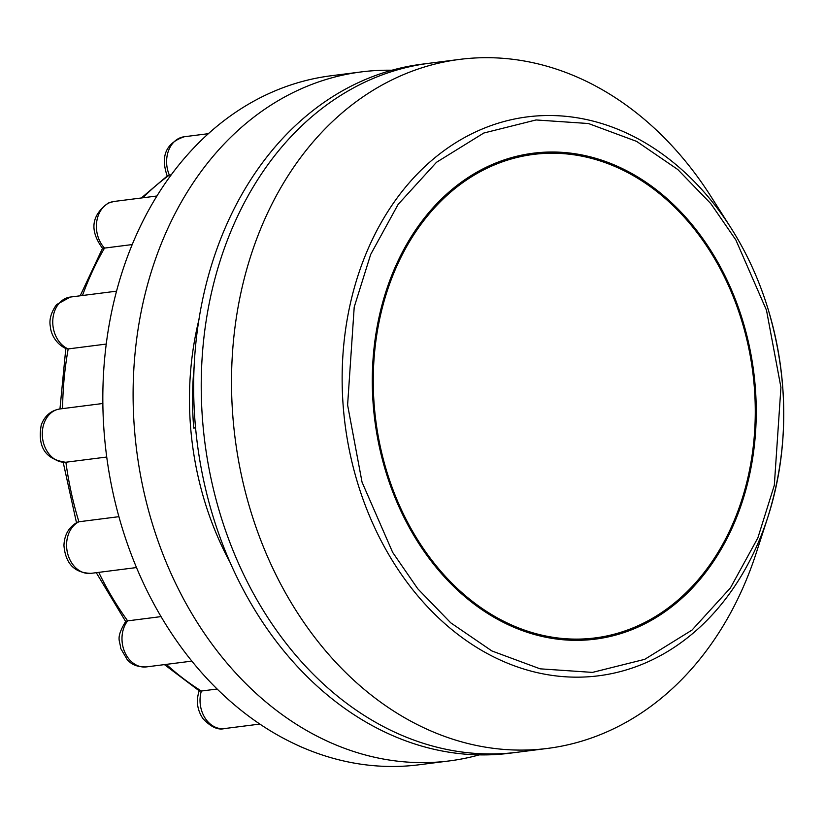 <?xml version="1.0" encoding="UTF-8"?>
<svg xmlns="http://www.w3.org/2000/svg" width="825" height="825" viewBox="0 0 825 825"><rect width="100%" height="100%" fill="white"/><g stroke="black" fill="none" stroke-linecap="round" stroke-linejoin="round"><path stroke-width="1.24" d="M604.323 732.982A347.304 270.786 82.7 0 0 756.329 552.698L767.879 517.058A281.727 219.656 -97.3 0 1 644.572 663.31A281.727 219.656 -97.3 0 1 357.802 483.553A281.727 219.656 -97.3 0 1 481.336 129.381A281.727 219.656 -97.3 0 1 731.084 228.123A281.727 219.656 -97.3 0 1 768.096 309.138A281.727 219.656 -97.3 0 1 767.879 517.058C788.927 449.419 789.009 380.129 768.116 309.179C759.134 279.881 746.79 252.862 731.084 228.123L710.975 196.515A347.304 270.786 82.7 0 0 459.834 59.369A347.304 270.786 82.7 0 0 403.095 74.786A347.304 270.786 82.7 0 0 250.821 511.387A347.304 270.786 82.7 0 0 547.583 748.409A347.304 270.786 82.7 0 0 604.323 732.982M547.583 748.409L509.737 753.225A347.304 270.786 -97.3 0 1 212.974 516.213A347.304 270.786 -97.3 0 1 421.988 64.185L429.557 63.226A347.304 270.786 82.7 0 0 220.543 515.243A347.304 270.786 82.7 0 0 517.306 752.256A347.304 270.786 -97.3 0 1 220.543 515.243A347.304 270.786 -97.3 0 1 429.557 63.226L459.834 59.369M742.624 320.358A244.943 190.977 -97.3 0 1 595.207 639.148A244.943 190.977 -97.3 0 1 385.914 471.993A244.943 190.977 -97.3 0 1 533.321 153.203A244.943 190.977 -97.3 0 1 742.624 320.358M493.659 165.227A243.715 190.018 -97.3 0 1 535.528 154.162A243.715 190.018 -97.3 0 1 748.605 347.449A243.715 190.018 -97.3 0 1 634.868 627.124A243.715 190.018 -97.3 0 1 597.094 637.663A243.715 190.018 -97.3 0 1 380.48 447.48A243.715 190.018 -97.3 0 1 493.659 165.227M479.181 754.885A347.304 270.786 -97.3 0 1 449.182 760.939A347.304 270.786 -97.3 0 1 152.419 523.916A347.304 270.786 -97.3 0 1 361.433 71.899A347.304 270.786 -97.3 0 1 391.988 70.238M449.182 760.939L418.904 764.796A347.304 270.786 -97.3 0 1 122.141 527.773A347.304 270.786 -97.3 0 1 331.155 75.756L361.433 71.899M199 319.409A275.406 214.727 82.7 0 0 204.765 501.662A275.406 214.727 82.7 0 0 229.897 562.031M118.903 516.677L78.911 521.771A26.812 20.903 82.7 0 0 66.588 544.706A26.812 20.903 82.7 0 0 90.977 573.354L136.486 567.559M90.977 573.354C74.518 572.983 65.505 563.692 63.948 545.5C64.371 534.672 68.939 526.876 77.663 522.112L78.911 521.771A292.463 228.03 82.7 0 1 78.798 521.4A292.463 228.03 82.7 0 1 65.897 462.227L65.68 462.258C45.468 459.412 37.331 446.975 41.25 424.947C44.715 415.821 50.933 410.489 59.895 408.963A26.812 20.903 82.7 0 0 43.983 423.462A26.812 20.903 82.7 0 0 46.489 450.233A26.812 20.903 82.7 0 0 65.897 462.227L106.745 457.029M146.376 666.909C133.454 667.147 129.762 662.001 127.38 659.897L120.687 648.409C120.151 640.231 115.232 638.932 125.709 621.359L127.648 620.864A26.812 20.903 82.7 0 0 123.472 648.615A26.812 20.903 82.7 0 0 146.376 666.909L191.802 661.124M161.009 616.615L127.648 620.864A292.463 228.03 82.7 0 1 98.753 572.364M164.412 664.61L199.382 690.958L201.372 691.03A26.812 20.903 82.7 0 0 205.972 719.379A26.812 20.903 82.7 0 0 224.421 728.578L259.782 724.082M217.078 689.03L201.372 691.03A292.463 228.03 82.7 0 1 166.33 664.373M66.433 348.851C53.965 343.035 50.624 331.444 50.356 326.638C48.974 319.78 51.047 312.427 56.554 304.6L70.362 297.052A26.812 20.903 82.7 0 0 59.101 303.353A26.812 20.903 82.7 0 0 53.408 328.659A26.812 20.903 82.7 0 0 68.197 348.923L66.433 348.841M62.587 408.623A292.463 228.03 82.7 0 1 68.197 348.923L106.291 344.066M102.517 248.346C89.347 230.33 91.317 215.201 108.405 202.991L114.025 201.465A26.812 20.903 82.7 0 0 109.642 202.651A26.812 20.903 82.7 0 0 96.608 222.647A26.812 20.903 82.7 0 0 104.528 248.088L102.517 248.346L80.18 295.804M82.479 295.505A292.463 228.03 82.7 0 1 104.528 248.088L132.299 244.551M167.423 176.581C160.215 156.327 165.815 143.055 184.233 136.754A26.812 20.903 82.7 0 0 169.362 175.086L167.692 175.601L141.322 197.99M142.828 197.794A292.463 228.03 82.7 0 1 169.362 175.086L171.311 174.838M195.587 427.824L193.741 428.062A271.487 211.674 -97.3 0 1 194.195 366.042M766.487 310.21L780.924 387.338L774.314 485.306L757.845 537.921L730.414 587.926L692.02 630.073L644.717 659.34L592.463 672.396L540.097 668.827L491.917 650.966L450.759 622.844L417.749 588.761L392.659 552.379L362.041 482.14L347.603 405.013L354.214 307.055L370.683 254.43L398.114 204.425L436.507 162.278L483.811 133.021L536.064 119.955L588.442 123.523L636.611 141.384L677.768 169.507L710.779 203.589L735.869 239.972L766.487 310.21M535.528 154.162L516.625 156.307M597.094 637.663L578.263 640.334M114.025 201.465L157.008 195.989M70.362 297.052L116.603 291.163M59.895 408.963L102.888 403.487M224.421 728.578C217.934 730.28 210.777 726.949 202.94 718.606C197.123 709.892 195.907 700.58 199.268 690.659M300.207 746.501L303.693 748.017M125.617 621.472L96.267 572.674M76.488 522.72L63.195 462.309M59.957 408.952L65.804 348.583M184.233 136.754L208.477 133.671"/></g></svg>
